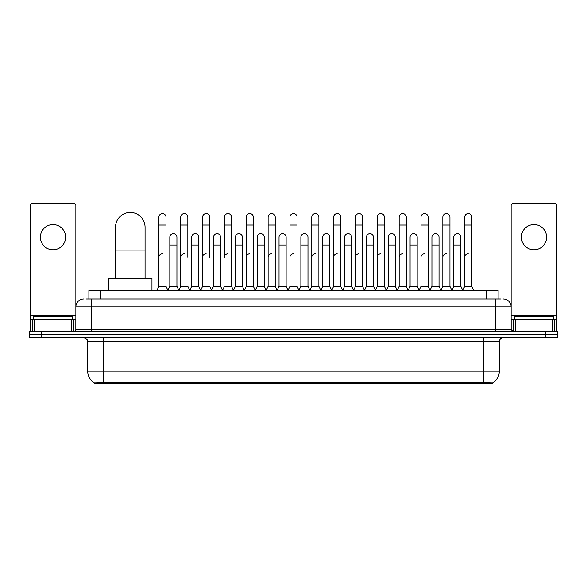 <?xml version="1.0" encoding="UTF-8"?>
<svg xmlns="http://www.w3.org/2000/svg" width="587" height="587" viewBox="0 0 587 587"><rect width="100%" height="100%" fill="white"/><g stroke="black" fill="none" stroke-linecap="round" stroke-linejoin="round"><path stroke-width="0.88" d="M86.516 299.018L91.645 299.018L86.516 299.018L88.886 299.018L88.886 290.345L498.114 290.345L498.114 299.018M492.596 383.392L94.404 383.392L94.404 383.003M87.698 371.167L103.466 371.167L103.466 341.597L87.698 341.597L87.698 371.167A13.802 13.802 0 0 0 94.448 383.032L105.044 382.629L481.956 382.629L492.552 383.032A13.802 13.802 0 0 0 499.302 371.167L499.302 341.597A3.94 3.94 0 0 1 503.242 337.657M557.65 337.657L557.65 334.502L29.35 334.502L29.35 337.657L41.178 337.657L41.178 334.502L29.35 334.502L29.35 331.347L41.178 331.347L41.178 334.502L557.65 334.502L557.65 337.657L41.178 337.657M83.758 299.018A7.888 7.888 0 0 0 75.87 306.906L75.87 329.38A1.974 1.974 0 0 1 73.903 331.347M503.242 299.018A7.888 7.888 0 0 1 511.13 306.906L91.645 306.906L91.645 299.018L500.484 299.018M552.426 331.347L552.426 319.519L556.865 319.519L556.865 331.347L556.865 205.582A1.974 1.974 0 0 0 554.891 203.608L513.097 203.608A1.974 1.974 0 0 0 511.13 205.582L511.13 329.38L513.097 331.347M557.65 331.347L557.65 334.502L557.65 331.347L41.178 331.347M72.715 319.519L72.715 316.364L33.29 316.364L33.29 319.519M53.006 224.586A12.613 12.613 0 0 0 40.386 237.199A12.613 12.613 0 0 0 53.006 249.82A12.613 12.613 0 0 0 65.619 237.199A12.613 12.613 0 0 0 53.006 224.586M71.438 331.347L71.438 319.519L34.574 319.519L34.574 331.347M91.645 331.347L91.645 306.906L75.87 306.906L75.87 205.582A1.974 1.974 0 0 0 73.903 203.608L32.109 203.608A1.974 1.974 0 0 0 30.135 205.582L30.135 319.519L34.574 319.519M71.438 319.519L75.87 319.519M30.135 331.347L30.135 319.519M553.71 319.519L553.71 316.364L514.285 316.364L514.285 319.519M115.492 278.517L115.492 227.264A14.785 14.785 0 0 1 130.277 212.479A14.785 14.785 0 0 1 145.062 227.264A14.785 14.785 0 0 0 130.277 212.479M145.062 278.517L145.062 227.264M151.96 290.345L151.96 278.517L108.595 278.517L108.595 290.345M156.927 290.345L158.901 286.405L165.996 286.405L167.97 290.345M165.996 286.405L165.996 217.175A3.551 3.551 0 0 0 162.452 213.624A3.551 3.551 0 0 1 162.672 213.631M158.901 286.405L158.901 225.056L165.996 225.056M158.901 225.056L158.901 217.175A3.551 3.551 0 0 1 162.452 213.624M178.771 290.345L180.745 286.405L187.84 286.405L189.814 290.345M187.84 257.231L187.84 217.175A3.551 3.551 0 0 0 184.289 213.624A3.551 3.551 0 0 1 184.516 213.631M180.745 286.405L180.745 225.056L187.84 225.056M180.745 225.056L180.745 217.175A3.551 3.551 0 0 1 184.289 213.624M200.615 290.345L202.588 286.405L209.684 286.405L211.65 290.345M209.684 257.231L209.684 217.175A3.551 3.551 0 0 0 206.132 213.624A3.551 3.551 0 0 1 206.353 213.631M202.588 286.405L202.588 225.056L209.684 225.056M202.588 225.056L202.588 217.175A3.551 3.551 0 0 1 206.132 213.624M222.458 290.345L224.425 286.405L231.52 286.405L233.494 290.345M231.52 286.405L231.52 217.175A3.551 3.551 0 0 0 227.976 213.624A3.551 3.551 0 0 1 228.196 213.631M227.976 253.679A3.551 3.551 0 0 0 224.425 257.231L224.425 225.056L231.52 225.056M224.425 225.056L224.425 217.175A3.551 3.551 0 0 1 227.976 213.624M244.295 290.345L246.269 286.405L253.364 286.405L255.338 290.345M253.364 286.405L253.364 217.175A3.551 3.551 0 0 0 249.82 213.624A3.551 3.551 0 0 1 250.04 213.631M246.269 286.405L246.269 225.056L253.364 225.056M246.269 225.056L246.269 217.175A3.551 3.551 0 0 1 249.82 213.624M266.138 290.345L268.112 286.405L275.208 286.405L277.181 290.345M275.208 286.405L275.208 217.175A3.551 3.551 0 0 0 271.656 213.624A3.551 3.551 0 0 1 271.884 213.631M268.112 286.405L268.112 225.056L275.208 225.056M268.112 225.056L268.112 217.175A3.551 3.551 0 0 1 271.656 213.624M287.982 290.345L289.949 286.405L297.051 286.405L299.018 290.345M297.051 286.405L297.051 217.175A3.551 3.551 0 0 0 293.5 213.624A3.551 3.551 0 0 1 293.72 213.631M293.5 253.679A3.551 3.551 0 0 0 289.949 257.231L289.949 225.056L297.051 225.056M289.949 225.056L289.949 217.175A3.551 3.551 0 0 1 293.5 213.624M309.819 290.345L311.792 286.405L318.888 286.405L320.862 290.345M331.721 290.227L329.813 286.405L322.711 286.405L320.803 290.227L318.888 286.405L318.888 217.175A3.551 3.551 0 0 0 315.344 213.624A3.551 3.551 0 0 1 315.564 213.631M298.959 290.227L300.874 286.405L307.97 286.405L309.885 290.227L311.792 286.405L311.792 225.056L318.888 225.056M311.792 225.056L311.792 217.175A3.551 3.551 0 0 1 315.344 213.624M331.662 290.345L333.636 286.405L340.731 286.405L342.705 290.345M364.542 290.345L362.575 286.405L355.48 286.405L353.565 290.227L351.65 286.405L344.554 286.405L342.647 290.227L340.731 286.405L340.731 217.175A3.551 3.551 0 0 0 337.18 213.624A3.551 3.551 0 0 1 337.408 213.631M333.636 286.405L333.636 225.056L340.731 225.056M333.636 225.056L333.636 217.175A3.551 3.551 0 0 1 337.18 213.624M386.385 290.345L384.412 286.405L377.316 286.405L375.409 290.227L373.493 286.405L366.398 286.405L364.483 290.227L362.575 286.405L362.575 225.056L355.48 225.056L355.48 286.405L353.506 290.345M355.48 225.056L355.48 217.175A3.551 3.551 0 0 1 359.251 213.631A3.551 3.551 0 0 1 362.575 217.175L362.575 225.056M408.229 290.345L406.255 286.405L399.16 286.405L397.245 290.227L395.337 286.405L388.242 286.405L386.327 290.227L384.412 286.405L384.412 225.056L377.316 225.056L377.316 286.405L375.35 290.345M377.316 225.056L377.316 217.175A3.551 3.551 0 0 1 381.088 213.631A3.551 3.551 0 0 1 384.412 217.175L384.412 225.056M430.073 290.345L428.099 286.405L421.004 286.405L419.089 290.227L417.181 286.405L410.078 286.405L408.17 290.227L406.255 286.405L406.255 225.056L399.16 225.056L399.16 286.405L397.186 290.345M399.16 225.056L399.16 217.175A3.551 3.551 0 0 1 402.931 213.631A3.551 3.551 0 0 1 406.255 217.175L406.255 225.056M451.909 290.345L449.943 286.405L442.84 286.405L440.932 290.227L439.017 286.405L431.922 286.405L430.007 290.227L428.099 286.405L428.099 225.056L421.004 225.056L421.004 286.405L419.03 290.345M421.004 225.056L421.004 217.175A3.551 3.551 0 0 1 424.775 213.631A3.551 3.551 0 0 1 428.099 217.175L428.099 225.056M462.71 290.345L464.684 286.405L464.684 225.056L471.779 225.056L471.779 286.405L473.753 290.345L471.779 286.405L464.684 286.405L462.776 290.227L460.861 286.405L453.766 286.405L451.851 290.227L449.943 286.405L449.943 225.056L442.84 225.056L442.84 286.405L440.874 290.345M442.84 225.056L442.84 217.175A3.551 3.551 0 0 1 446.612 213.631A3.551 3.551 0 0 1 449.943 217.175L449.943 225.056M464.684 225.056L464.684 217.175A3.551 3.551 0 0 1 468.455 213.631A3.551 3.551 0 0 1 471.779 217.175L471.779 225.056M167.911 290.227L169.819 286.405L176.922 286.405L178.83 290.227M176.922 286.405L176.922 237.199A3.551 3.551 0 0 0 173.591 233.663A3.551 3.551 0 0 1 176.922 237.199M169.819 286.405L169.819 245.087L176.922 245.087M169.819 245.087L169.819 237.199A3.551 3.551 0 0 1 173.591 233.663M189.755 290.227L191.663 286.405L198.758 286.405L200.673 290.227M198.758 286.405L198.758 237.199A3.551 3.551 0 0 0 195.434 233.663A3.551 3.551 0 0 1 198.758 237.199M191.663 286.405L191.663 245.087L198.758 245.087M191.663 245.087L191.663 237.199A3.551 3.551 0 0 1 195.434 233.663M211.591 290.227L213.507 286.405L220.602 286.405L222.517 290.227M220.602 286.405L220.602 237.199A3.551 3.551 0 0 0 217.278 233.663A3.551 3.551 0 0 1 220.602 237.199M213.507 286.405L213.507 245.087L220.602 245.087M213.507 245.087L213.507 237.199A3.551 3.551 0 0 1 217.278 233.663M233.435 290.227L235.35 286.405L242.446 286.405L244.353 290.227M242.446 286.405L242.446 237.199A3.551 3.551 0 0 0 239.122 233.663A3.551 3.551 0 0 1 242.446 237.199M235.35 286.405L235.35 245.087L242.446 245.087M235.35 245.087L235.35 237.199A3.551 3.551 0 0 1 239.122 233.663M255.279 290.227L257.187 286.405L264.289 286.405L266.197 290.227M264.289 286.405L264.289 237.199A3.551 3.551 0 0 0 260.958 233.663A3.551 3.551 0 0 1 264.289 237.199M257.187 286.405L257.187 245.087L264.289 245.087M257.187 245.087L257.187 237.199A3.551 3.551 0 0 1 260.958 233.663M277.115 290.227L279.03 286.405L286.126 286.405L288.041 290.227M286.126 286.405L286.126 237.199A3.551 3.551 0 0 0 282.802 233.663A3.551 3.551 0 0 1 286.126 237.199M279.03 286.405L279.03 245.087L286.126 245.087M279.03 245.087L279.03 237.199A3.551 3.551 0 0 1 282.802 233.663M307.97 286.405L307.97 237.199A3.551 3.551 0 0 0 304.646 233.663A3.551 3.551 0 0 1 307.97 237.199M300.874 286.405L300.874 245.087L307.97 245.087M300.874 245.087L300.874 237.199A3.551 3.551 0 0 1 304.646 233.663M329.813 286.405L329.813 237.199A3.551 3.551 0 0 0 326.482 233.663A3.551 3.551 0 0 1 329.813 237.199M322.711 286.405L322.711 245.087L329.813 245.087M322.711 245.087L322.711 237.199A3.551 3.551 0 0 1 326.482 233.663M351.65 286.405L351.65 237.199A3.551 3.551 0 0 0 348.326 233.663A3.551 3.551 0 0 1 351.65 237.199M344.554 286.405L344.554 245.087L351.65 245.087M344.554 245.087L344.554 237.199A3.551 3.551 0 0 1 348.326 233.663M373.493 286.405L373.493 237.199A3.551 3.551 0 0 0 370.17 233.663A3.551 3.551 0 0 1 373.493 237.199M366.398 286.405L366.398 245.087L373.493 245.087M366.398 245.087L366.398 237.199A3.551 3.551 0 0 1 370.17 233.663M395.337 286.405L395.337 237.199A3.551 3.551 0 0 0 392.013 233.663A3.551 3.551 0 0 1 395.337 237.199M388.242 286.405L388.242 245.087L395.337 245.087M388.242 245.087L388.242 237.199A3.551 3.551 0 0 1 392.013 233.663M417.181 286.405L417.181 237.199A3.551 3.551 0 0 0 413.85 233.663A3.551 3.551 0 0 1 417.181 237.199M410.078 286.405L410.078 245.087L417.181 245.087M410.078 245.087L410.078 237.199A3.551 3.551 0 0 1 413.85 233.663M439.017 286.405L439.017 237.199A3.551 3.551 0 0 0 435.693 233.663A3.551 3.551 0 0 1 439.017 237.199M431.922 286.405L431.922 245.087L439.017 245.087M431.922 245.087L431.922 237.199A3.551 3.551 0 0 1 435.693 233.663M460.861 286.405L460.861 237.199A3.551 3.551 0 0 0 457.537 233.663A3.551 3.551 0 0 1 460.861 237.199M453.766 286.405L453.766 245.087L460.861 245.087M453.766 245.087L453.766 237.199A3.551 3.551 0 0 1 457.537 233.663M115.221 278.517L115.492 265.111M115.221 265.111L115.221 257.231A3.551 3.551 0 0 1 115.492 255.859M533.994 224.586A12.613 12.613 0 0 0 521.381 237.199A12.613 12.613 0 0 0 533.994 249.82A12.613 12.613 0 0 0 546.614 237.199A12.613 12.613 0 0 0 533.994 224.586M552.426 319.519L515.562 319.519L515.562 331.347M511.13 319.519L515.562 319.519M511.13 331.347L511.13 329.38L495.355 329.38L495.355 299.018M158.901 257.231A3.551 3.551 0 0 1 162.452 253.679M180.745 257.231A3.551 3.551 0 0 1 184.289 253.679M202.588 257.231A3.551 3.551 0 0 1 206.132 253.679M246.269 257.231A3.551 3.551 0 0 1 249.82 253.679M268.112 257.231A3.551 3.551 0 0 1 271.656 253.679M311.792 257.231A3.551 3.551 0 0 1 315.344 253.679M333.636 257.231A3.551 3.551 0 0 1 337.18 253.679M355.48 257.231A3.551 3.551 0 0 1 359.024 253.679M377.316 257.231A3.551 3.551 0 0 1 380.868 253.679M399.16 286.405L399.16 257.231A3.551 3.551 0 0 1 402.711 253.679M421.004 257.231A3.551 3.551 0 0 1 424.548 253.679M449.943 286.405L449.943 257.231M442.84 257.231A3.551 3.551 0 0 1 446.391 253.679M464.684 257.231A3.551 3.551 0 0 1 468.235 253.679M481.956 383.392L481.956 382.629M105.044 383.392L105.044 382.629M100.715 299.018L100.715 290.345M486.285 299.018L486.285 290.345M483.534 337.657L483.534 341.597L103.466 341.597L103.466 337.657M499.302 341.597L483.534 341.597L483.534 371.167L499.302 371.167M483.534 382.702L483.534 371.167L103.466 371.167L103.466 382.702M545.822 337.657L545.822 331.347M75.87 329.38L495.355 329.38L495.355 331.347M75.87 315.579L30.135 315.579M75.84 329.718L75.84 319.519M73.375 319.519L73.375 331.347M30.172 319.519L30.172 331.347M32.63 331.347L32.63 319.519M115.492 250.92L145.062 250.92M556.865 315.579L511.13 315.579M556.828 331.347L556.828 319.519M554.37 319.519L554.37 331.347M511.16 319.519L511.16 329.718M513.625 331.347L513.625 319.519M87.698 341.597C88.255 340.203 86.935 338.89 83.758 337.657"/></g></svg>
